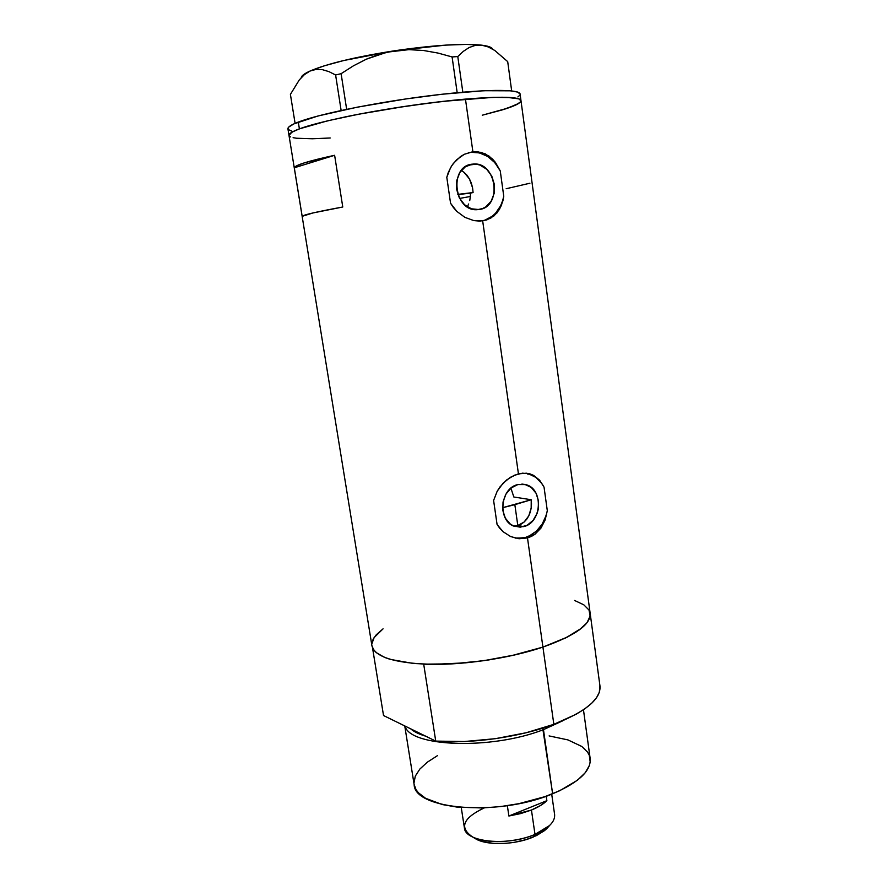 <?xml version="1.0" encoding="UTF-8"?>
<svg xmlns="http://www.w3.org/2000/svg" width="888" height="888" viewBox="0 0 888 888"><rect width="100%" height="100%" fill="white"/><g stroke="black" fill="none" stroke-linecap="round" stroke-linejoin="round"><path stroke-width="1.33" d="M523.765 526.628L514.94 526.473C497.391 521.933 499.689 488.145 517.804 484.571L524.864 484.404L531.257 487.457L536.041 493.251L538.494 500.888L538.272 509.235L537.151 513.286L533.1 520.379L527.172 525.263L520.235 527.195L513.342 525.851L510.245 523.987L505.361 518.215L502.819 510.489L503.03 502.009L505.96 494.083L511.166 487.967L517.804 484.571L525.685 484.604C543.656 488.5 542.069 522.566 523.765 526.628L517.804 525.496L523.765 526.628M514.241 526.04L517.804 525.496L514.241 526.04M472.427 164.158L468.553 165.113L476.19 164.169L479.92 165.046L486.702 169.253L491.786 176.102L494.405 184.56L494.183 193.351L491.175 201.176L485.803 206.86L482.462 208.613L477.289 209.679C453.757 211.799 448.706 165.712 472.427 164.158L472.838 164.114C496.758 160.972 502.763 207.426 478.865 209.546L471.384 208.802L464.524 204.706L459.318 197.858L456.599 189.311L456.798 180.364L459.895 172.427L465.401 166.744L472.427 164.158M482.362 220.934C493.706 217.804 500.843 209.579 503.762 196.27L501.42 205.417L496.991 212.92L490.62 218.237L482.672 220.89L518.437 473.848L526.429 473.204L530.158 473.959L533.644 475.402L539.604 480.186L544.044 487.168L547.308 510.711L545.121 520.013L540.97 528.071L534.987 534.243L531.401 536.43L527.494 537.928L525.308 537.484C536.918 533.477 544.255 524.553 547.308 510.711L545.121 520.013L540.97 528.071L534.987 534.243L527.494 537.928L542.923 647.097C575.413 635.564 591.153 624.286 590.154 613.275C591.153 624.286 575.413 635.564 542.923 647.097L527.494 537.928L519.069 538.739L510.633 536.574L503.03 531.679L499.811 528.349L497.08 524.497L493.606 500.466L497.191 491.231L502.997 483.294L510.345 477.311L518.437 473.848L482.672 220.89L473.759 220.579L464.857 217.327L456.832 211.4L453.435 207.581L450.56 203.252L446.797 177.3L450.527 167.721L453.324 163.481L460.328 156.688L464.346 154.268L472.893 151.715L477.2 151.648L485.37 153.879L492.463 158.996L495.482 162.482L500.255 170.896L503.762 196.27L502.863 201.01L499.478 209.39L494.05 215.873L486.813 219.924L479.786 221.123L473.759 220.579L464.857 217.327L456.832 211.4L450.56 203.252L446.797 177.3L448.34 172.339L451.848 165.545L456.61 159.796L464.346 154.268L472.893 151.715L465.456 99.101L472.893 151.715L481.396 152.381L489.088 156.11L495.482 162.482L500.255 170.896C493.306 157.942 483.527 151.726 470.895 152.27L468.342 152.669M520.99 100.799L518.747 98.834L511.888 97.613L493.14 97.358L465.456 99.101L431.346 102.764L394.361 108.003L358.519 114.241L327.683 120.801L299.389 128.86L298.301 122.067L299.389 128.86L291.886 132.201L289 135.453L291.886 132.201L299.389 128.86C320.313 121.001 377.6 109.479 430.758 102.83C484.004 96.148 521.145 95.682 520.99 100.688C519.968 96.725 501.465 96.204 465.456 99.101C429.67 102.209 381.596 109.324 345.532 116.839C308.358 124.875 289.51 131.047 288.989 135.365C288.778 133.7 292.252 131.524 299.389 128.86L327.683 120.801L358.519 114.241L406.76 106.105L443.234 101.343L493.14 97.358L506.737 97.314L518.747 98.834L520.99 100.799L520.412 102.02L516.039 104.884L502.142 109.934L482.273 115.207L507.67 108.17L518.747 103.385M459.629 198.435L470.351 196.481L459.629 198.435M470.418 193.118L473.093 192.552L472.571 187.812L473.093 192.552L457.831 194.383L473.093 192.552L470.418 193.118L470.318 196.958L470.418 193.118L457.908 194.594L470.418 193.118M520.967 100.566L520.102 94.106C520.224 88.856 483.017 89.066 429.725 95.704C376.512 102.287 319.203 113.964 298.301 122.067C291.153 124.808 287.701 127.062 287.923 128.816L371.95 645.887C374.936 656.942 394.516 663.103 430.713 664.357C465.667 664.868 510.533 657.964 542.923 647.097L567.665 636.94L579.442 629.803L586.979 622.765L590.143 616.083L589.01 610.045L583.816 604.828L574.58 600.466M334.621 155.289L342.768 207.004C316.628 211.81 303.097 214.929 302.175 216.339L294.294 167.788C295.016 165.157 308.458 160.983 334.621 155.289L342.768 207.004L312.942 212.954L302.175 216.339L294.294 167.788L334.621 155.289L294.294 167.788L297.069 165.59L304.85 162.693L334.621 155.289M371.839 643.611L373.127 639.271L376.257 634.798L383.061 628.837L374.126 637.551L371.828 643.955M371.917 645.632L373.704 649.916L376.257 652.636L384.582 657.409L390.32 659.395L413.286 663.458L432.645 664.368L465.678 662.837L488.888 659.917L511.721 655.622L542.923 647.097C508.535 658.785 459.174 665.845 423.698 664.157L435.742 741.103C471.084 744.055 519.946 737.129 553.846 724.342L542.923 647.097L553.846 724.342C585.847 711.688 601.22 698.878 599.955 685.891L599.3 692.374L596.514 697.735L591.708 703.229L584.937 708.757L576.268 714.185L553.846 724.342L526.085 732.767L495.338 738.683L464.313 741.536L435.742 741.103L383.527 715.528L372.527 647.829L383.527 715.528L435.742 741.103L423.698 664.157L452.436 663.847L483.727 660.694L514.807 654.933L542.923 647.097L565.712 637.917L581.496 628.227L586.435 623.432L589.355 618.803L590.254 614.429L589.177 610.356M330.203 137.995L312.443 138.761L296.57 138.239L312.443 138.761L330.203 137.995M293.107 137.684L296.57 138.239M471.35 183.206L472.571 187.812L469.475 178.965L471.35 183.206M467.01 175.269L469.475 178.965L464.002 172.294L467.01 175.269M461.249 170.529L464.002 172.294L461.249 170.529M521.156 524.12L517.804 525.496L524.153 522.011L521.156 524.12M526.728 519.214L524.153 522.011L528.771 515.873L526.728 519.214M530.269 512.121L528.771 515.873L531.179 508.069L530.269 512.121M531.501 503.918L531.179 508.069L531.224 499.744L531.501 503.918M527.727 474.114L529.825 474.192M531.224 499.744L513.841 497.003L510.911 488.167L513.841 497.003L531.224 499.744L514.84 504.662L517.804 525.496L514.84 504.662L502.575 507.714L531.224 499.744M506.16 188.733L529.903 183.228M515.118 538.095L527.494 537.928L519.069 538.739L510.633 536.574L503.03 531.679L497.08 524.497L493.606 500.466L497.191 491.231L499.866 487.035L506.537 480.008L514.352 475.235L522.488 473.171L529.614 473.804L533.644 475.402L539.604 480.186L544.044 487.168C540.248 480.086 534.842 475.557 527.838 473.57L525.951 473.16M517.182 538.339L525.308 537.484L529.237 536.008L536.441 531.113L542.235 524.042L546.164 515.395L547.308 510.711L544.044 487.168L541.724 483.394L535.73 477.333L528.393 473.726M484.693 220.291L492.307 216.206L495.593 213.187L500.776 205.528L502.564 201.054L503.762 196.27L500.255 170.896L494.816 162.626L487.656 156.432L479.398 152.869L470.751 152.281M469.73 200.61L470.318 196.958L469.73 200.61M467.932 205.528L468.653 203.985L467.932 205.528M304.373 74.659L299.267 79.964L290.409 94.383L295.094 123.354L290.409 94.383L299.267 79.964L304.373 74.659L310.001 71.051L316.084 69.397L322.411 69.664L328.937 71.628L335.609 74.981L341.114 73.682L346.653 109.313L341.114 73.682L353.446 65.812L366.378 59.163L387.157 52.148L408.902 49.65L423.465 50.483L437.939 53.047L452.092 56.943L457.786 56.555L462.826 92.174L457.786 56.555L463.303 51.371L469.075 47.564L475.191 45.399L481.662 45.166L486.924 46.054L492.429 48.762C491.341 47.12 487.745 45.921 481.662 45.166C462.759 43.257 433.677 45.133 394.416 50.783C355.278 56.965 327.139 63.714 310.001 71.051L316.084 69.397L322.411 69.664L328.937 71.628L335.609 74.981L341.136 110.489L335.609 74.981L341.114 73.682L353.446 65.812L366.378 59.163L380.02 54.035L394.416 50.783L408.902 49.65L423.465 50.483L437.939 53.047L452.092 56.943L457.176 92.685L452.092 56.943L457.786 56.555L463.303 51.371L469.075 47.564L475.191 45.399L481.662 45.166L488.2 46.92L494.783 50.472L507.703 61.627L511.677 90.898L507.703 61.627L494.783 50.472L488.2 46.92M302.42 75.635L310.001 71.051C304.806 73.427 301.876 75.524 301.232 77.345M310.001 71.051L324.087 65.879L343.878 60.484L394.416 50.783L445.754 45.11L466.444 44.4L481.662 45.166M590.154 613.275L520.99 100.688C520.845 103.097 514.563 106.183 502.142 109.934M289.288 136.031L290.665 136.952M520.102 94.228L517.848 92.152L510.966 90.82L483.838 90.72L442.213 94.228L405.705 98.968L357.431 107.148L317.971 115.995L293.972 123.865L288.789 127.017L287.934 128.904M288.234 129.515L292.074 131.28M517.871 96.925L519.536 95.504M404.75 725.929L414.152 784.67C414.396 809.678 498.701 816.782 552.625 793.783L542.712 728.138L543.467 729.647L562.859 720.745L543.467 729.647L552.625 793.783C578.832 782.55 591.33 770.74 590.143 758.363L583.46 709.778M425.674 736.174C419.025 734.198 414.008 731.745 410.611 728.793C413.997 731.745 419.025 734.198 425.674 736.174M543.467 729.647C491.231 750.149 409.579 746.875 405.039 726.062C409.579 746.875 491.231 750.149 543.467 729.647M549.106 735.919L567.965 739.915L581.818 746.486L587.579 752.125L589.277 755.255L590.198 762.004L589.366 765.578L585.081 772.904L577.355 780.275L559.84 790.664L544.844 796.68L518.958 803.651L500.577 806.582L482.284 807.969L456.821 807.059L442.268 804.55L425.541 798.268L418.359 792.74L416.028 789.665L414.108 784.382M413.975 783.072L415.307 776.112L419.846 769.064L427.328 762.182L437.384 755.699M509.645 489.321L507.004 492.452L509.645 489.321M461.249 807.492L464.424 827.982C465.057 842.168 507.681 846.497 534.998 834.398L531.446 810.034L508.891 816.017L546.875 800.665L546.231 796.203L546.875 800.665C543.345 804.151 538.195 807.27 531.446 810.034L534.998 834.398L533.2 837.062L546.442 828.981L549.561 825.529L534.998 834.398C548.717 828.326 555.255 821.689 554.611 814.507L551.703 794.15M508.891 816.017L507.348 805.671L508.891 816.017L546.875 800.665L540.37 805.616L531.446 810.034L520.701 813.586L508.891 816.017M548.629 826.562L544.644 830.546L536.496 835.575L525.918 839.66L513.863 842.412L505.561 843.378L493.562 843.4L483.116 841.746L475.158 838.605M473.448 837.484L476.645 839.404C488.689 845.731 515.562 844.677 533.2 837.062L534.998 834.398C515.562 842.79 485.869 843.955 472.682 837.018C458.941 827.771 462.815 818.059 484.315 807.891M527.838 473.57L529.614 473.804M470.895 152.27L473.049 151.704M521.889 484.06L525.685 484.604M590.198 613.608L599.955 685.891M472.682 837.018L476.645 839.404"/></g></svg>
